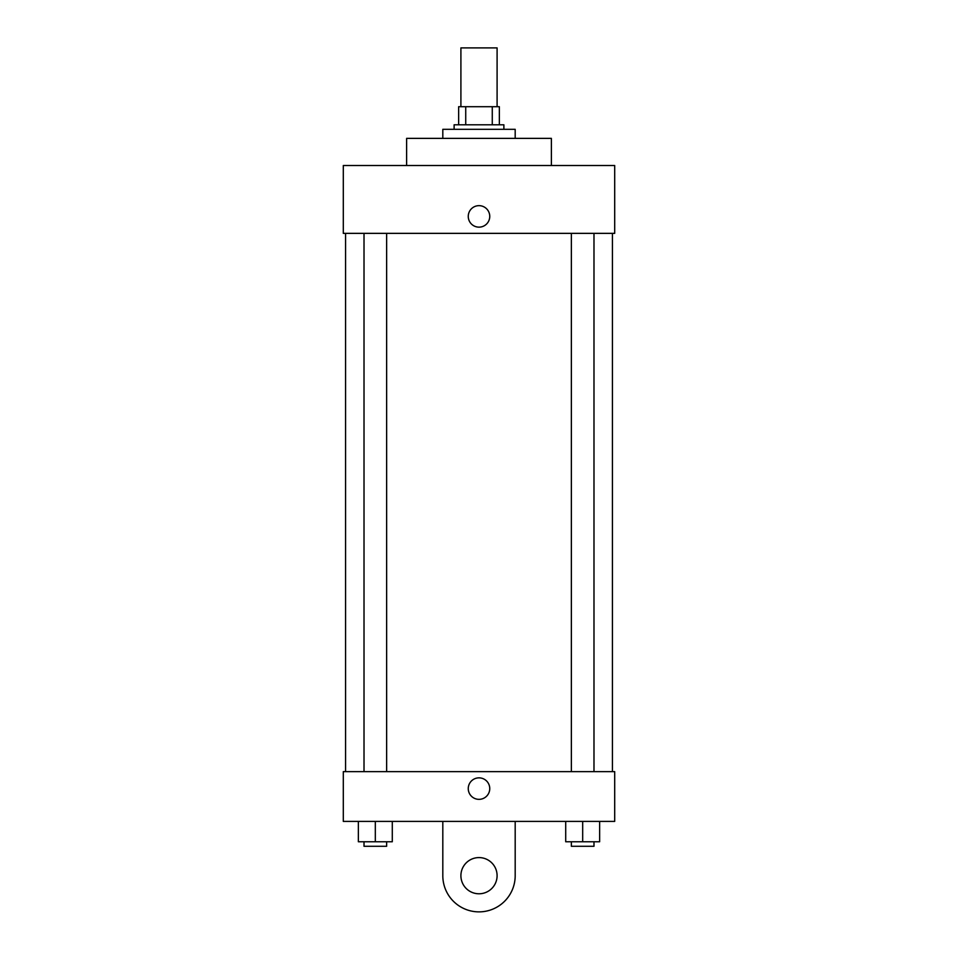 <?xml version="1.0" encoding="UTF-8"?>
<svg xmlns="http://www.w3.org/2000/svg" width="958" height="958" viewBox="0 0 958 958"><rect width="100%" height="100%" fill="white"/><g stroke="black" fill="none" stroke-linecap="round" stroke-linejoin="round"><path stroke-width="1.44" d="M497.094 106.709L497.094 47.9L460.906 47.9L460.906 106.709M465.732 124.803L465.732 106.709L458.642 106.709L458.642 124.803L458.642 106.709M465.732 106.709L499.358 106.709L499.358 124.803M492.268 124.803L492.268 106.709M454.116 129.318L454.116 124.803L503.884 124.803L503.884 129.318M515.188 138.371L515.188 129.318L442.812 129.318L442.812 138.371M551.377 165.506L551.377 138.371L406.623 138.371L406.623 165.506M343.299 165.506L614.701 165.506L614.701 233.357L343.299 233.357L343.299 165.506M468.258 216.4A10.742 10.742 0 0 1 484.377 207.096A10.742 10.742 0 0 1 484.377 225.705A10.742 10.742 0 0 1 468.258 216.4M345.563 771.645L345.563 233.357M571.363 233.357L571.363 771.645M364.016 771.645L364.016 233.357M343.299 771.645L614.701 771.645L614.701 821.401L343.299 821.401L343.299 771.645L614.701 771.645M565.711 821.401L565.711 841.759L599.636 841.759L599.636 821.401L599.636 841.759M582.68 841.759L582.68 821.401M593.984 841.759L593.984 846.285L571.363 846.285L571.363 841.759M358.364 821.401L358.364 841.759L392.289 841.759L392.289 821.401L392.289 841.759M375.32 841.759L375.32 821.401M386.637 841.759L386.637 846.285L364.016 846.285L364.016 841.759M468.258 788.602A10.742 10.742 0 0 1 484.377 779.297A10.742 10.742 0 0 1 484.377 797.906A10.742 10.742 0 0 1 468.258 788.602M515.188 821.401L515.188 875.684A36.188 36.188 0 0 1 479 911.872A36.188 36.188 0 0 1 442.812 875.684L442.812 821.401M479 893.778A18.094 18.094 0 0 1 463.325 866.643A18.094 18.094 0 0 1 494.675 866.643A18.094 18.094 0 0 1 479 893.778M612.437 771.645L612.437 233.357M593.984 233.357L593.984 771.645M386.637 771.645L386.637 233.357"/></g></svg>
